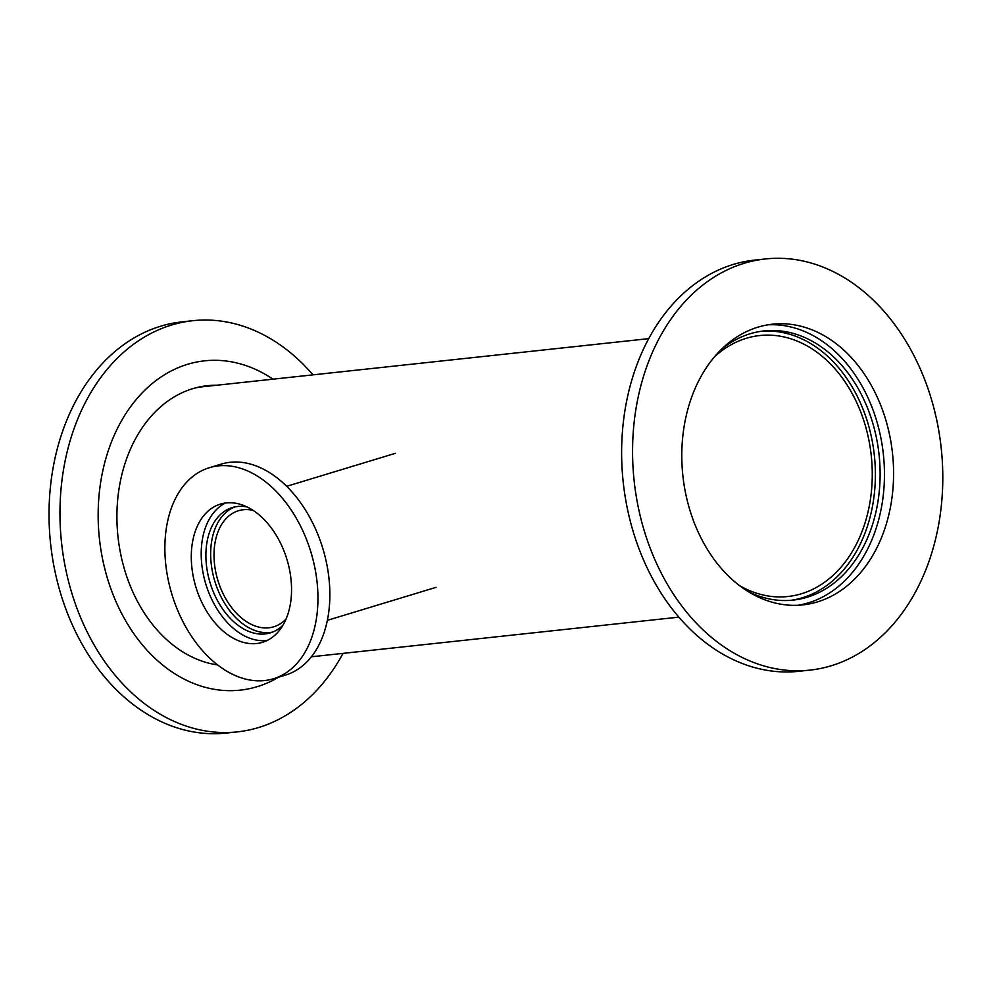 <?xml version="1.0" encoding="UTF-8"?>
<svg xmlns="http://www.w3.org/2000/svg" width="992" height="992" viewBox="0 0 992 992"><rect width="100%" height="100%" fill="white"/><g stroke="black" fill="none" stroke-linecap="round" stroke-linejoin="round"><path stroke-width="1.49" d="M714.662 356.649A131.242 97.985 -96.2 0 1 759.748 335.544A131.242 97.985 -96.2 0 1 871.249 455.514A131.242 97.985 -96.2 0 1 787.896 596.514A131.242 97.985 -96.2 0 1 739.338 585.503M195.461 387.897A140.058 104.582 -96.2 0 1 202.988 386.719L648.793 338.632M286.056 619.008A60.661 39.953 73.1 0 1 273.718 626.808A60.661 39.953 73.1 0 1 215.983 573.091A60.661 39.953 73.1 0 1 238.489 510.731A60.661 39.953 73.1 0 1 253.084 510.359M313.001 374.852A206.782 154.392 83.8 0 0 192.907 320.689L181.97 321.879A206.782 154.392 83.8 0 0 55.998 575.98A206.782 154.392 83.8 0 0 226.312 733.063L237.262 731.885A206.782 154.392 83.8 0 0 343.034 653.368M192.907 320.689A206.782 154.392 83.8 0 0 66.935 574.802A206.782 154.392 83.8 0 0 237.262 731.885M272.986 379.167A165.627 123.665 83.8 0 0 139.922 395.275A165.627 123.665 83.8 0 0 103.726 564.361A165.627 123.665 83.8 0 0 278.764 677.139M216.591 385.256A140.616 104.991 83.8 0 0 207.303 385.702A140.616 104.991 83.8 0 0 121.644 558.496A140.616 104.991 83.8 0 0 217.608 664.938M212.214 385.727A140.616 104.991 83.8 0 0 205.121 385.962M638.798 509.714A206.782 154.392 -96.2 0 1 765.514 258.937A206.782 154.392 -96.2 0 1 936.572 419.356A206.782 154.392 -96.2 0 1 809.856 670.121A206.782 154.392 -96.2 0 1 638.798 509.714M686.042 495.38A141.162 105.4 -96.2 0 1 772.545 324.186A141.162 105.4 -96.2 0 1 889.328 433.69A141.162 105.4 -96.2 0 1 802.826 604.884A141.162 105.4 -96.2 0 1 686.042 495.38M809.856 670.121L798.92 671.311A206.782 154.392 -96.2 0 1 627.849 510.892A206.782 154.392 -96.2 0 1 754.565 260.115L765.514 258.937M761.682 331.216A135.371 101.072 -96.2 0 1 871.298 436.443A135.371 101.072 -96.2 0 1 790.711 600.334M721.68 349.122A135.371 101.072 -96.2 0 1 764.051 330.919A135.371 101.072 -96.2 0 1 876.035 435.934A135.371 101.072 -96.2 0 1 793.079 600.11A135.371 101.072 -96.2 0 1 747.807 591.368M768.006 324.806A141.162 105.4 -96.2 0 1 880.202 434.67A141.162 105.4 -96.2 0 1 798.25 605.244M209.386 467.691L221.303 464.082A110.286 72.639 73.1 0 1 326.269 561.745A110.286 72.639 73.1 0 1 285.349 675.143L273.432 678.764A110.286 72.639 73.1 0 1 168.466 581.089A110.286 72.639 73.1 0 1 209.386 467.691A110.286 72.639 73.1 0 1 314.352 565.366A110.286 72.639 73.1 0 1 273.432 678.764M272.701 632.053A65.484 43.127 73.1 0 1 212.796 573.438A65.484 43.127 73.1 0 1 234.744 506.937M282.943 625.208A65.484 43.127 73.1 0 1 270.357 632.871A65.484 43.127 73.1 0 1 208.035 574.889A65.484 43.127 73.1 0 1 232.326 507.557A65.484 43.127 73.1 0 1 247.045 506.937M267.232 640.435A72.242 47.579 73.1 0 1 203.558 575.372A72.242 47.579 73.1 0 1 225.531 503.006M193.638 578.386A72.242 47.579 73.1 0 1 220.435 504.097A72.242 47.579 73.1 0 1 289.193 568.069A72.242 47.579 73.1 0 1 262.384 642.357A72.242 47.579 73.1 0 1 193.638 578.386M678.826 617.148L311.389 656.778M395.424 453.307L286.688 486.303M436.083 587.338L327.36 620.335"/></g></svg>
